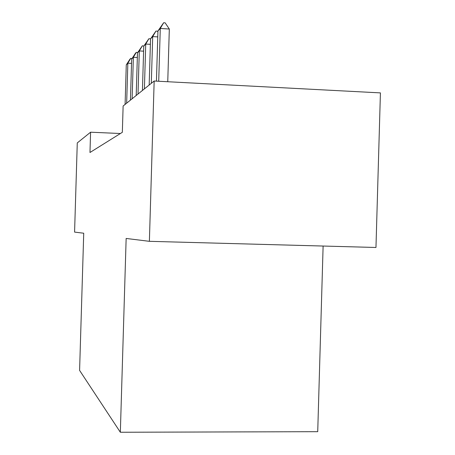 <?xml version="1.0" encoding="UTF-8"?>
<svg xmlns="http://www.w3.org/2000/svg" width="455" height="455" viewBox="0 0 455 455"><rect width="100%" height="100%" fill="white"/><g stroke="black" fill="none" stroke-linecap="round" stroke-linejoin="round"><path stroke-width="0.68" d="M323.118 246.047L317.726 431.681L120.342 432.25L79.591 370.393L83.726 233.222L74.58 232.095L77.27 142.921L90.585 132.2L89.976 152.493L122.338 132.308L123.129 106.004L154.165 81.018L149.382 241.321L126.149 238.454L120.342 432.25M149.382 241.321L375.966 247.48L380.42 92.894L154.165 81.018M120.41 133.514L90.585 132.2M131.541 63.393L127.849 63.188L126.655 103.166M125.091 104.422L126.274 64.877L129.908 59.258L130.71 58.388L132.018 58.564M130.71 58.388L127.849 63.188L126.274 64.877M137.336 57.512L133.366 57.29L132.121 98.763M130.437 100.117L131.666 59.105L135.448 53.263L136.312 52.325L137.694 52.547M136.312 52.325L133.366 57.29L131.666 59.105M143.598 51.17L139.31 50.926L138.019 94.014M136.204 95.476L137.478 52.888L142.352 45.79L143.814 46.069M142.352 45.79L139.31 50.926L137.478 52.888M150.383 44.323L145.731 44.05L144.394 88.884M142.426 90.465L143.752 46.171L148.876 38.732L150.258 38.811L150.537 39.232M148.876 38.732L145.731 44.05L143.752 46.171M157.76 36.895L152.698 36.593L151.305 83.316M149.172 85.034L150.548 38.891L155.946 31.076L157.39 31.162L157.908 31.941M155.946 31.076L152.698 36.593L150.548 38.891M156.44 81.138L157.936 30.985L163.646 22.75L160.279 28.472L169.323 29.023L167.753 81.729M157.936 30.985L160.279 28.472L158.71 81.257M163.646 22.75L165.148 22.841L169.323 29.023"/></g></svg>
